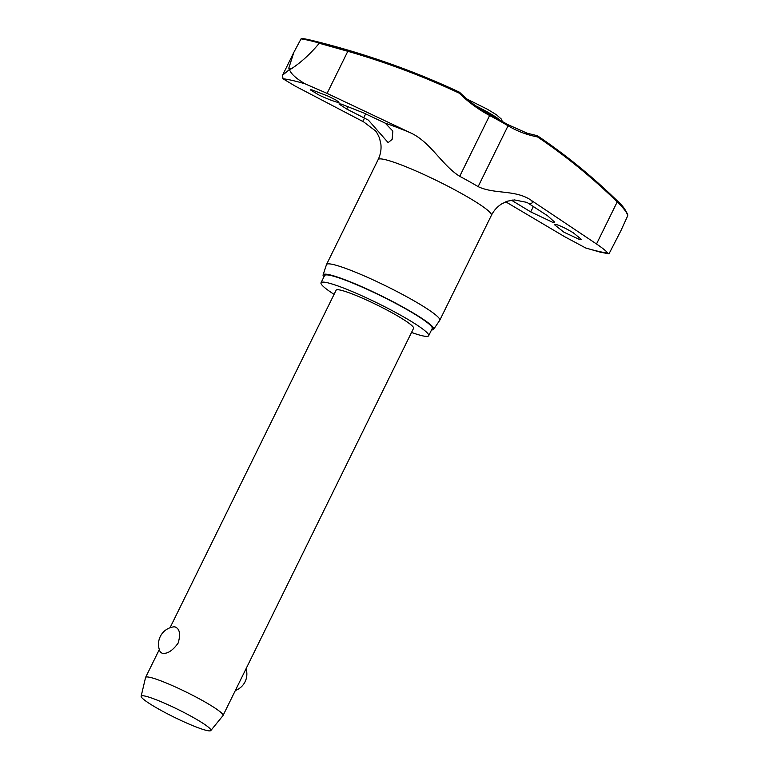 <?xml version="1.0" encoding="UTF-8"?>
<svg xmlns="http://www.w3.org/2000/svg" width="769" height="769" viewBox="0 0 769 769"><rect width="100%" height="100%" fill="white"/><g stroke="black" fill="none" stroke-linecap="round" stroke-linejoin="round"><path stroke-width="1.15" d="M489.815 114.514L489.843 114.523C478.789 108.65 468.754 101.268 459.727 92.395A1.077 1.077 0 0 0 459.429 92.184L459.276 93.184L459.67 92.376M537.079 135.671A1.077 0.625 100.6 0 1 537.531 136.92A1.077 0.615 -56 0 0 537.531 135.834L537.531 135.834A1.077 0.615 -56 0 0 537.483 135.815A1.077 0.98 130 0 0 537.396 135.767M323.893 276.955A61.597 6.854 26.2 0 1 323.086 274.937A61.597 6.854 26.2 0 1 329.699 274.812A61.597 6.854 26.2 0 1 393.853 302.198A61.597 6.854 26.2 0 1 433.62 329.324L439.705 320.375A63.116 7.017 -153.8 0 0 439.762 320.279L491.41 215.32A63.116 7.017 -153.8 0 0 450.182 187.396A63.116 7.017 -153.8 0 0 384.885 159.567A63.116 7.017 -153.8 0 0 378.146 159.587C380.549 154.569 381.453 149.426 380.886 144.149L379.521 138.132C377.512 133.662 376.089 131.182 375.253 130.692L363.699 121.925L295.133 86.051L282.915 78.736L282.636 75.141L289.442 69.537C290.913 73.805 296.132 78.563 305.11 83.831L327.094 93.385L409.829 132.518C430.448 141.534 441.444 164.893 459.708 176.322A66.624 7.411 26.2 0 1 478.126 186.617C494.438 194.519 515.989 189.347 531.639 200.603L596.513 243.984C602.29 247.916 606.078 250.934 607.866 253.059L608.99 253.837L600.224 252.155L585.661 247.964L564.542 236.641L505.742 201.824M291.393 68.758L289.442 69.537L288.788 68.162A201.651 22.436 26.2 0 1 290.076 68.451A201.651 22.436 26.2 0 1 291.393 68.758C301.083 62.404 310.368 53.897 319.27 43.256L347.809 51.302L347.809 50.245L320.24 42.612A195.451 21.743 -153.8 0 0 312.704 40.603A195.451 21.743 -153.8 0 0 310.311 40.036A195.451 21.743 -153.8 0 0 302.188 38.469L312.704 40.603A812.718 812.718 0 0 1 403.187 68.528L403.187 68.528A810.065 776.911 93.9 0 0 347.809 50.245M507.925 124.636A1.077 0.615 120.7 0 1 508.059 125.789A136.382 110.582 107.3 0 0 537.531 136.92A808.988 655.947 -72.7 0 1 617.219 201.901C623.621 208.12 627.139 212.715 627.754 215.695L627.456 214.34M627.754 215.695L620.67 231.2M411.521 332.458A59.982 6.671 -153.8 0 0 422.268 335.755A59.982 6.671 -153.8 0 0 428.669 335.736A59.982 6.671 -153.8 0 0 389.489 309.196A59.982 6.671 -153.8 0 0 327.431 282.742A59.982 6.671 -153.8 0 0 321.029 282.771A59.982 6.671 -153.8 0 0 334.082 294.354M428.669 335.736L432.216 328.517A59.982 6.671 -153.8 0 0 393.036 301.986A59.982 6.671 -153.8 0 0 330.987 275.533A59.982 6.671 -153.8 0 0 324.585 275.552L321.029 282.771M439.762 320.279A63.116 7.017 -153.8 0 0 398.534 292.355A63.116 7.017 -153.8 0 0 333.237 264.526A63.116 7.017 -153.8 0 0 326.498 264.546A63.116 7.017 -153.8 0 0 326.46 264.651L323.086 274.937M433.62 329.324A61.597 6.854 26.2 0 1 431.524 329.92M302.188 38.469L301.044 38.873A196.258 21.83 26.2 0 1 309.282 40.459A196.258 21.83 26.2 0 1 319.395 43.093L319.27 43.256M327.094 93.385L347.809 51.302A808.988 775.883 -86.1 0 1 459.276 93.184A136.382 130.797 93.9 0 0 489.642 115.494L489.843 114.523L508.001 124.674L527.101 133.181L537.127 135.671A1.077 0.625 100.6 0 1 537.166 135.68A1.077 1.077 0 0 0 537.127 135.671A1.077 1.077 0 0 1 537.531 135.834C565.801 154.905 592.409 176.601 617.372 200.94A1.077 0.586 -45.7 0 0 617.276 200.882A810.065 656.822 107.3 0 0 537.569 135.873M311.916 89.877L328.353 96.231L336.207 100.172L338.994 102.306L337.37 102.239C333.025 101.104 326.988 98.749 319.27 95.193L310.272 89.819L311.916 89.877M383.077 122.127L385.24 123.165L392.863 131.086L392.113 139.42L388.124 142.601L368.409 120.137L346.684 109.015L338.956 103.95L341.042 104.017L363.516 112.88L383.077 122.127M573.357 232.844L581.652 239.63L579.951 239.697L564.042 232.267L554.228 224.5L555.939 224.413C560.236 225.644 566.042 228.451 573.357 232.844M491.41 215.32C493.909 210.379 497.418 206.534 501.917 203.775L507.511 201.161L514.451 199.93L526.928 202.391L547.547 215.753L554.632 222.126L552.478 222.212L530.725 211.888L511.443 200.2M141.14 696.262L145.552 677.537A43.16 4.797 26.2 0 1 145.591 677.422A43.16 4.797 26.2 0 1 150.195 677.402A43.16 4.797 26.2 0 1 194.845 696.435A43.16 4.797 26.2 0 1 223.029 715.526A43.16 4.797 26.2 0 1 222.972 715.631L210.821 730.55A38.844 4.316 26.2 0 1 206.736 730.473A38.844 4.316 26.2 0 1 166.979 713.565A38.844 4.316 26.2 0 1 141.14 696.262A38.844 4.316 26.2 0 1 145.322 696.147A38.844 4.316 26.2 0 1 185.935 713.497A38.844 4.316 26.2 0 1 210.821 730.55M162.086 653.246L160.288 651.968A17.533 17.533 0 0 1 173.919 626.831L175.044 626.898C179.744 628.763 180.773 634.165 178.129 643.105C172.592 650.776 167.248 654.159 162.086 653.246M170.016 627.773L336.13 290.192A43.16 4.797 26.2 0 1 340.734 290.182A43.16 4.797 26.2 0 1 385.384 309.215A43.16 4.797 26.2 0 1 413.568 328.305L223.029 715.526M459.429 92.184A810.065 776.911 93.9 0 0 403.187 68.528L459.429 92.184M319.395 43.093L320.24 42.612M288.788 68.162L293.893 52.273L301.044 38.873M608.99 253.837L620.987 230.546M607.866 253.059A193.24 21.494 26.2 0 1 598.147 251.28A193.24 21.494 26.2 0 1 585.661 247.964M282.915 78.736A193.24 21.494 26.2 0 1 292.624 80.505A193.24 21.494 26.2 0 1 305.11 83.831M385.24 123.165A94.068 10.468 26.2 0 1 409.829 132.518M531.639 200.603A94.068 10.468 26.2 0 1 529.553 203.823M363.699 121.925A94.068 10.468 26.2 0 1 365.784 118.695M512.154 200.632L512.433 200.065M475.771 105.843A31.558 3.509 26.2 0 1 487.037 111.755A31.558 3.509 26.2 0 1 499.946 120.022M346.684 109.015L348.03 106.285M363.775 117.695L365.65 113.889M530.725 211.888L533.436 206.38M459.708 176.322L489.642 115.494A66.624 7.411 26.2 0 1 508.059 125.789L478.126 186.617M596.513 243.984L617.219 201.901A1.077 0.586 -45.7 0 0 617.372 200.94C622.073 204.91 625.562 209.61 627.85 215.032M467.1 99.124L487.2 109.14L496.418 114.744L501.599 119.31L502.176 121.291M145.591 677.422L159.318 649.526M235.343 690.504A17.533 17.533 0 0 0 246.051 668.751M293.595 52.859L282.636 75.141M378.146 159.587L326.498 264.546"/></g></svg>
